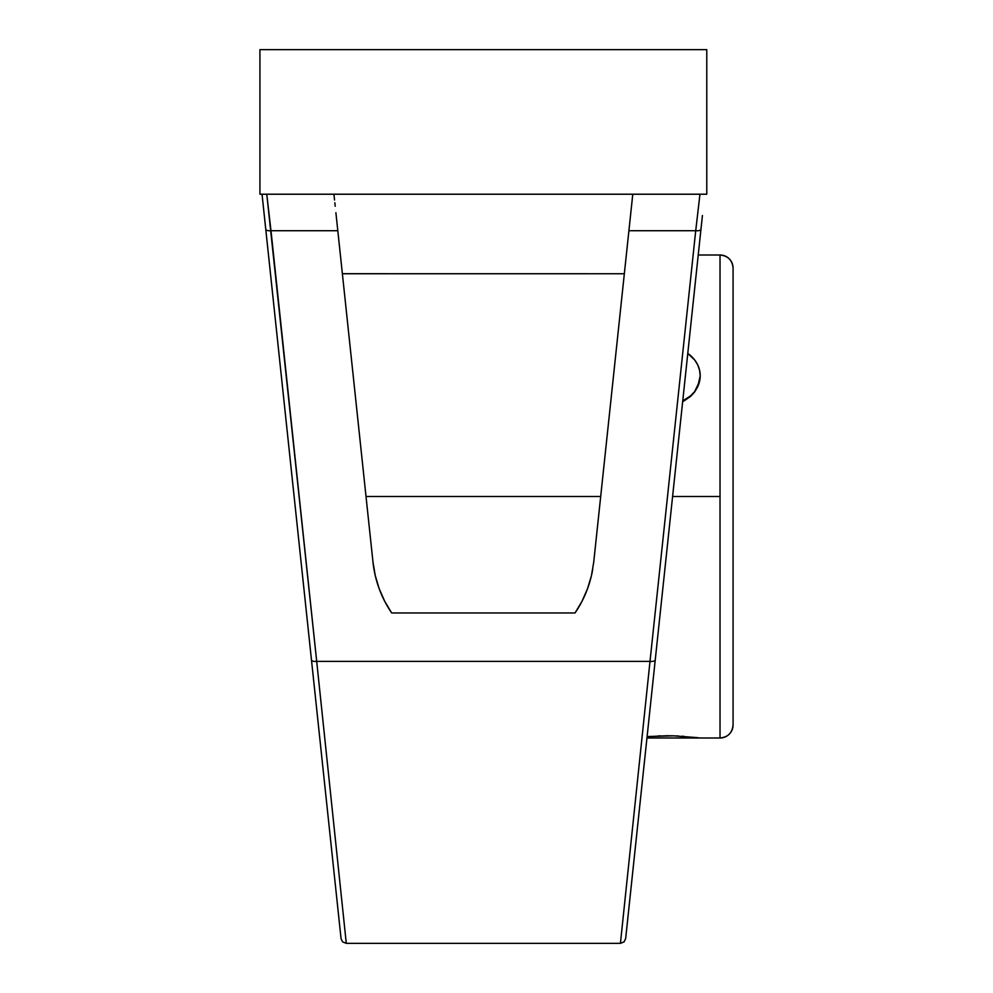 <?xml version="1.0" encoding="UTF-8"?>
<svg xmlns="http://www.w3.org/2000/svg" width="993" height="993" viewBox="0 0 993 993"><rect width="100%" height="100%" fill="white"/><g stroke="black" fill="none" stroke-linecap="round" stroke-linejoin="round"><path stroke-width="1.49" d="M654.474 667.209L701.269 226.33L698.228 255.002L720.024 255.002A13.033 13.033 180 0 1 732.958 266.385M667.445 735.751L647.101 736.607L673.775 735.838L700.214 737.998L720.024 737.998C727.943 737.216 732.288 732.871 733.07 724.964A13.033 13.033 180 0 1 720.024 737.998L720.024 496.5L672.596 496.5L720.024 496.5L720.024 255.002A13.033 13.033 180 0 1 733.07 268.036L733.07 724.964A13.033 13.033 180 0 1 720.024 737.998L720.024 255.002C727.943 255.784 732.288 260.129 733.07 268.036L733.07 722.892M660.419 735.85L659.637 735.875M659.191 735.887L658.421 735.912M666.588 735.751L665.471 735.763M673.291 735.825L672.534 735.801M672.36 735.801L668.239 735.751M678.43 736.012L676.593 735.925M673.837 735.838L667.383 735.751M683.78 736.31L682.154 736.21M346.284 943.35L620.426 943.35L650.005 661.4L316.705 661.4L346.284 943.35L342.647 941.885L341.071 938.782L311.479 660.01A5.263 1.936 -6.1 0 0 316.705 661.4L346.272 943.251L316.705 661.4A5.263 1.936 173.9 0 1 311.479 660.01L312.336 668.115M265.466 226.491L272.529 293.022M276.104 326.734L311.69 662.021M316.705 661.4L650.005 661.4L695.721 230.711L628.904 230.711L593.727 562.125L591.456 575.605L587.533 588.7L582.035 601.224L575.046 612.966L391.676 612.966L384.676 601.224L379.177 588.7L375.267 575.605L372.983 562.125L337.806 230.711L270.99 230.711A5.263 1.936 173.9 0 1 265.764 229.321L311.479 660.01L265.764 229.321A5.263 1.936 -6.1 0 0 270.99 230.711L316.705 661.4L266.769 194.218L262.152 194.218M372.996 562.237A110.993 110.993 0 0 0 375.242 575.518M375.28 575.692A110.993 110.993 0 0 0 379.152 588.613M379.214 588.799A110.993 110.993 0 0 0 384.626 601.113M384.738 601.324A110.993 110.993 0 0 0 391.602 612.855M375.639 577.181L379.177 588.7L384.676 601.224L391.676 612.966L575.046 612.966A110.993 110.993 0 0 0 592.734 569.237M600.691 496.5L366.02 496.5L600.691 496.5L624.336 273.745L342.374 273.745L366.02 496.5M372.996 562.162L373.256 564.396M386.848 605.234L389.479 609.615M587.533 588.7L591.456 575.605L587.533 588.7L582.035 601.224L575.046 612.966M259.93 49.65L706.78 49.65L259.93 49.65L259.93 194.218L706.78 194.218L706.78 49.65L706.78 194.218L259.93 194.218L259.93 49.65M700.214 375.726L699.568 381.386L694.653 391.937L690.569 396.443L682.638 401.817L690.569 396.443L694.653 391.937L697.694 386.823L700.214 375.751A32.856 28.449 180 0 0 687.777 353.458L694.678 359.938L697.707 364.865L699.581 370.203L700.214 375.751L699.581 381.3L694.678 391.565L690.582 395.872L682.737 400.899A32.856 28.449 180 0 0 700.214 375.751L700.214 375.652M646.952 737.998L700.214 737.998L646.952 737.998M265.752 229.197L264.312 215.618M375.267 575.605L372.983 562.125L337.806 230.711L270.99 230.711L266.769 194.218M632.715 194.864L593.727 562.125L591.456 575.605M262.04 194.218L265.764 229.321M263.567 194.218L262.475 194.218M336.23 215.853L337.806 230.711L336.23 215.853M334.554 200.015L333.996 194.864M335.212 206.234L334.84 202.721M336.428 217.715L335.895 212.713M338.104 233.566L337.26 225.56M339.569 247.369L338.116 233.653M624.336 273.745L342.374 273.708M628.594 233.653L627.129 247.418M629.45 225.56L628.606 233.566M630.816 212.713L630.282 217.715M631.883 202.721L631.511 206.234M704.558 194.218L699.953 194.218L695.721 230.711L628.904 230.711L632.02 201.356M697.707 737.662L673.775 735.838M625.652 938.646L700.959 229.321A5.263 1.936 -173.9 0 1 695.721 230.711L650.005 661.4A5.263 1.936 6.1 0 0 655.231 660.01A5.263 1.936 -173.9 0 1 650.005 661.4M702.423 215.506L700.971 229.184M699.953 194.218L695.721 230.711A5.263 1.936 6.1 0 0 700.959 229.321L625.664 938.571L624.076 941.885L620.426 943.35M704.236 194.218L703.106 194.218M628.817 908.88L633.77 862.209M644.581 760.365L644.06 765.28M640.286 800.879L639.492 808.277M331.861 851.969L332.94 862.209M630.22 895.686L634.862 851.969"/></g></svg>
